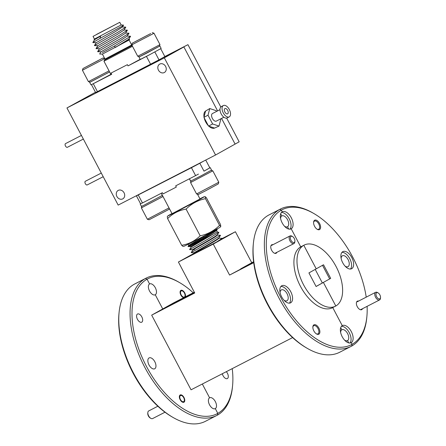 <?xml version="1.0" encoding="UTF-8"?>
<svg xmlns="http://www.w3.org/2000/svg" width="446" height="446" viewBox="0 0 446 446"><rect width="100%" height="100%" fill="white"/><g stroke="black" fill="none" stroke-linecap="round" stroke-linejoin="round"><path stroke-width="0.67" d="M184.427 293.072A3.434 1.862 62.8 0 0 182.67 291.104A3.434 1.862 62.8 0 0 180.669 291.589A3.434 1.862 62.8 0 0 181.171 294.89A3.434 1.862 62.8 0 0 183.546 297.114A3.434 1.862 62.8 0 0 185.068 295.759A3.434 1.862 62.8 0 0 184.427 293.072M294.26 238.499A3.434 1.862 62.8 0 0 292.509 236.525A3.434 1.862 62.8 0 0 290.502 237.016A3.434 1.862 62.8 0 0 291.004 240.316A3.434 1.862 62.8 0 0 293.379 242.54A3.434 1.862 62.8 0 0 294.901 241.18A3.434 1.862 62.8 0 0 294.26 238.499M294.901 241.18L294.828 241.955A4.293 2.33 -117.2 0 1 293.953 243.549A4.293 2.33 -117.2 0 1 289.956 240.873A4.293 2.33 -117.2 0 1 290.028 235.923A4.293 2.33 -117.2 0 1 291.835 236.135L292.509 236.525M180.468 395.563A3.434 1.862 62.8 0 0 180.44 399.51A3.434 1.862 62.8 0 0 183.668 401.634A3.434 1.862 62.8 0 0 184.337 400.374A3.434 1.862 62.8 0 0 181.946 395.719A3.434 1.862 62.8 0 0 180.468 395.563M150.832 418.348L150.157 417.958A3.434 1.862 -117.2 0 1 147.765 413.303L147.838 412.528A4.293 2.33 62.8 0 0 150.832 418.348A4.293 2.33 62.8 0 0 152.638 418.565A4.293 2.33 62.8 0 0 152.677 418.543M148.752 410.911A4.293 2.33 62.8 0 0 148.713 410.933A4.293 2.33 62.8 0 0 148.674 410.95A4.293 2.33 62.8 0 0 147.838 412.528M379.847 298.826A3.434 1.862 62.8 0 0 380.516 297.566A3.434 1.862 62.8 0 0 378.119 292.911A3.434 1.862 62.8 0 0 376.647 292.754A3.434 1.862 62.8 0 0 376.619 296.696A3.434 1.862 62.8 0 0 379.847 298.826M380.516 297.566L380.444 298.335A4.293 2.33 -117.2 0 1 379.607 299.913A4.293 2.33 -117.2 0 1 379.568 299.935A4.293 2.33 -117.2 0 1 375.554 297.22A4.293 2.33 -117.2 0 1 375.604 292.32A4.293 2.33 -117.2 0 1 375.643 292.303A4.293 2.33 -117.2 0 1 377.45 292.52L378.119 292.911M66.95 107.949L164.34 57.857L215.563 155.002L118.173 205.093L66.95 107.949L95.466 92.233M164.842 56.553L187.95 44.667L220.798 106.973M226.668 118.106L239.167 141.817L215.563 155.002M187.95 44.667L161.703 58.348L183.88 46.941L217.592 110.892L183.88 46.941L164.34 57.857M221.567 118.419L235.098 144.086L221.567 118.419M226.328 371.674A4.599 2.498 -117.2 0 1 227.388 378.548A4.599 2.498 -117.2 0 1 227.343 378.57A4.599 2.498 -117.2 0 1 222.325 373.731M183.657 297.705A4.086 2.219 -117.2 0 1 180.479 294.226A4.086 2.219 -117.2 0 1 180.892 290.368A4.086 2.219 -117.2 0 1 180.931 290.352A4.086 2.219 -117.2 0 1 184.321 292.208A4.086 2.219 -117.2 0 1 185.324 296.846M342.773 251.667A9.611 5.218 62.8 0 0 342.656 262.633A9.611 5.218 62.8 0 0 351.654 268.709A9.611 5.218 62.8 0 0 351.738 268.665A9.611 5.218 62.8 0 0 351.855 257.699A9.611 5.218 62.8 0 0 342.863 251.616A9.611 5.218 62.8 0 0 342.773 251.667M314.631 220.235A5.285 2.871 62.8 0 0 313.599 222.175A5.285 2.871 62.8 0 0 317.284 229.344A5.285 2.871 62.8 0 0 319.559 229.584A5.285 2.871 62.8 0 0 319.604 223.507A5.285 2.871 62.8 0 0 314.631 220.235M317.006 229.172A4.599 2.498 62.8 0 0 318.684 229.266A4.599 2.498 62.8 0 0 318.728 229.244A4.599 2.498 62.8 0 0 318.784 223.992A4.599 2.498 62.8 0 0 314.48 221.082A4.599 2.498 62.8 0 0 314.436 221.105A4.599 2.498 62.8 0 0 313.583 222.504M358.584 301.078A4.772 2.592 62.8 0 0 357.313 301.189A4.772 2.592 62.8 0 0 356.382 302.94A4.772 2.592 62.8 0 0 359.71 309.413A4.772 2.592 62.8 0 0 361.762 309.63A4.772 2.592 62.8 0 0 362.509 308.704M341.145 258.496A6.11 3.317 -117.2 0 1 342.355 255.814A6.11 3.317 -117.2 0 1 342.411 255.787A6.11 3.317 -117.2 0 1 348.131 259.65A6.11 3.317 -117.2 0 1 348.053 266.624A6.11 3.317 -117.2 0 1 348.003 266.652A6.11 3.317 -117.2 0 1 345.059 266.111M209.598 397.81A6.11 3.317 -117.2 0 1 209.653 397.782A6.11 3.317 -117.2 0 1 215.368 401.645A6.11 3.317 -117.2 0 1 215.295 408.614L215.295 408.614A6.11 3.317 -117.2 0 1 215.24 408.647A6.11 3.317 -117.2 0 1 209.52 404.778A6.11 3.317 -117.2 0 1 209.598 397.81L202.322 384.017L209.598 397.81M146.087 278.142L134.809 283.94A77.23 41.941 62.8 0 0 134.118 284.314L145.396 278.51L147.063 279.202L149.572 283.968A6.11 3.317 -117.2 0 1 149.627 283.935A6.11 3.317 -117.2 0 1 155.347 287.804A6.11 3.317 -117.2 0 1 155.269 294.773L155.269 294.773A6.11 3.317 -117.2 0 1 155.219 294.8A6.11 3.317 -117.2 0 1 149.499 290.937A6.11 3.317 -117.2 0 1 149.572 283.968L147.063 279.202L145.396 278.51A77.23 41.941 -117.2 0 1 146.087 278.142A77.23 41.941 -117.2 0 1 178.595 282.034L179.671 282.658A75.853 41.199 62.8 0 0 147.063 279.202A75.853 41.199 62.8 0 0 146.455 366.395A75.853 41.199 62.8 0 0 217.81 413.381L215.295 408.614L217.81 413.381A75.853 41.199 62.8 0 0 232.589 385.55A75.853 41.199 62.8 0 0 232.238 368.636M340.627 332.471A6.11 3.317 -117.2 0 1 341.842 329.789L340.705 327.637L341.842 329.789A6.11 3.317 -117.2 0 1 341.898 329.761A6.11 3.317 -117.2 0 1 347.618 333.625A6.11 3.317 -117.2 0 1 347.54 340.599L348.75 342.89L347.54 340.599A6.11 3.317 -117.2 0 1 347.484 340.627A6.11 3.317 -117.2 0 1 344.546 340.086M366.885 316.476L366.768 317.714A77.23 41.941 -117.2 0 1 351.721 346.051L352.106 344.312L351.225 342.639A9.611 5.218 62.8 0 0 351.342 331.673A9.611 5.218 62.8 0 0 342.344 325.597A9.611 5.218 62.8 0 0 342.26 325.641L332.738 307.584L342.26 325.641A9.611 5.218 62.8 0 0 342.143 336.607A9.611 5.218 62.8 0 0 351.136 342.69A9.611 5.218 62.8 0 0 351.225 342.639L352.106 344.312A75.853 41.199 62.8 0 0 366.885 316.476A75.853 41.199 62.8 0 0 367.103 306.341M323.389 282.441L335.81 305.995A34.325 18.643 62.8 0 0 336.234 266.825A34.325 18.643 62.8 0 0 304.105 245.116A34.325 18.643 62.8 0 0 303.798 245.278L316.22 268.838L323.512 264.762L330.687 278.365L322.363 282.965L323.389 282.441L335.81 305.995A34.325 18.643 62.8 0 1 335.503 306.162A34.325 18.643 62.8 0 1 303.375 284.448A34.325 18.643 62.8 0 1 303.798 245.278L316.22 268.838L308.927 272.913L316.097 286.51L323.389 282.441M316.08 286.477L322.363 282.965L315.216 269.401L322.363 282.965L330.687 278.365M366.211 297.153A75.853 41.199 62.8 0 0 313.967 213.589A75.853 41.199 62.8 0 0 281.359 210.127L282.234 211.8A9.611 5.218 62.8 0 0 282.117 222.766A9.611 5.218 62.8 0 0 291.115 228.843A9.611 5.218 62.8 0 0 291.199 228.798L300.727 246.861L303.798 245.278L300.727 246.861A34.325 18.643 62.8 0 0 300.303 286.031A34.325 18.643 62.8 0 0 332.426 307.74L335.503 306.162M304.105 245.116L301.033 246.699A34.325 18.643 62.8 0 0 300.727 246.861L291.199 228.798A9.611 5.218 62.8 0 0 291.322 217.832A9.611 5.218 62.8 0 0 282.324 211.75A9.611 5.218 62.8 0 0 282.234 211.8L281.359 210.127L279.692 209.442A77.23 41.941 -117.2 0 1 280.383 209.068A77.23 41.941 -117.2 0 1 312.891 212.965L313.967 213.589M280.606 218.629A6.11 3.317 -117.2 0 1 281.822 215.948L280.685 213.796L281.822 215.948A6.11 3.317 -117.2 0 1 281.872 215.92A6.11 3.317 -117.2 0 1 287.592 219.783A6.11 3.317 -117.2 0 1 287.519 226.758L288.724 229.049L287.519 226.758A6.11 3.317 -117.2 0 1 287.464 226.785A6.11 3.317 -117.2 0 1 284.52 226.239M194.216 252.754L194.4 253.116L178.406 262.025L213.26 244.096L229.59 275.065L253.657 262.192L240.662 268.877L253.601 261.73M292.609 337.583L191.05 389.815L151.673 315.138L162.745 308.95L194.528 292.604L162.745 308.95L155.269 294.773L162.745 308.95L173.817 302.767L194.328 292.219M232.589 385.55L232.472 386.788A77.23 41.941 -117.2 0 1 217.425 415.126L217.81 413.381L217.425 415.126A77.23 41.941 -117.2 0 1 216.728 415.494A77.23 41.941 -117.2 0 1 144.443 366.645A77.23 41.941 -117.2 0 1 145.396 278.51L134.118 284.314A77.23 41.941 62.8 0 0 119.071 312.652A77.23 41.941 62.8 0 0 172.942 417.4A77.23 41.941 62.8 0 0 205.455 421.297L216.728 415.494M280.383 209.068L269.105 214.872A77.23 41.941 62.8 0 0 268.414 215.24L279.692 209.442L281.359 210.127A75.853 41.199 62.8 0 0 280.751 297.32A75.853 41.199 62.8 0 0 352.106 344.312L351.721 346.051A77.23 41.941 -117.2 0 1 351.024 346.425A77.23 41.941 -117.2 0 1 278.739 297.571A77.23 41.941 -117.2 0 1 279.692 209.442L268.414 215.24A77.23 41.941 62.8 0 0 253.367 243.577A77.23 41.941 62.8 0 0 307.238 348.332A77.23 41.941 62.8 0 0 339.752 352.223L351.024 346.425M193.224 292.782A75.853 41.199 62.8 0 0 179.671 282.658M322.508 265.325L329.661 278.889M289.978 229.16A9.611 5.218 62.8 0 0 289.309 218.964A9.611 5.218 62.8 0 0 281.409 212.491M350.517 269.027A9.611 5.218 62.8 0 0 349.848 258.831A9.611 5.218 62.8 0 0 341.943 252.358M350.004 343.002A9.611 5.218 62.8 0 0 349.335 332.811A9.611 5.218 62.8 0 0 341.43 326.333M154.756 368.747A6.11 3.317 -117.2 0 1 154.701 368.781A6.11 3.317 -117.2 0 1 148.981 364.912A6.11 3.317 -117.2 0 1 149.059 357.943A6.11 3.317 -117.2 0 1 149.115 357.915A6.11 3.317 -117.2 0 1 154.834 361.778A6.11 3.317 -117.2 0 1 154.756 368.747M280.088 292.604A6.11 3.317 -117.2 0 1 281.303 289.922A6.11 3.317 -117.2 0 1 281.359 289.894A6.11 3.317 -117.2 0 1 287.079 293.758A6.11 3.317 -117.2 0 1 287.001 300.732A6.11 3.317 -117.2 0 1 286.945 300.76A6.11 3.317 -117.2 0 1 284.007 300.219M194.133 253.545L216.488 242.05L222.108 238.359L219.014 238.119M272.969 244.698A4.772 2.592 62.8 0 0 271.698 244.809A4.772 2.592 62.8 0 0 270.767 246.56A4.772 2.592 62.8 0 0 274.095 253.033A4.772 2.592 62.8 0 0 276.146 253.25A4.772 2.592 62.8 0 0 276.894 252.325M316.281 333.786A4.599 2.498 62.8 0 0 317.959 333.881A4.599 2.498 62.8 0 0 317.998 333.859A4.599 2.498 62.8 0 0 318.054 328.613A4.599 2.498 62.8 0 0 313.75 325.703A4.599 2.498 62.8 0 0 313.711 325.725A4.599 2.498 62.8 0 0 312.852 327.124M313.9 324.855A5.285 2.871 62.8 0 0 312.869 326.795A5.285 2.871 62.8 0 0 316.56 333.965A5.285 2.871 62.8 0 0 318.829 334.205A5.285 2.871 62.8 0 0 318.873 328.128A5.285 2.871 62.8 0 0 313.9 324.855M281.721 285.774A9.611 5.218 62.8 0 0 281.604 296.741A9.611 5.218 62.8 0 0 290.597 302.823A9.611 5.218 62.8 0 0 290.686 302.773A9.611 5.218 62.8 0 0 290.803 291.807A9.611 5.218 62.8 0 0 281.811 285.73A9.611 5.218 62.8 0 0 281.721 285.774M183.975 402.214A4.086 2.219 -117.2 0 1 183.936 402.231A4.086 2.219 -117.2 0 1 180.117 399.649A4.086 2.219 -117.2 0 1 180.167 394.989A4.086 2.219 -117.2 0 1 180.201 394.966A4.086 2.219 -117.2 0 1 184.025 397.553A4.086 2.219 -117.2 0 1 183.975 402.214M141.772 322.168A4.599 2.498 -117.2 0 1 141.733 322.19A4.599 2.498 -117.2 0 1 137.424 319.28A4.599 2.498 -117.2 0 1 137.485 314.034A4.599 2.498 -117.2 0 1 137.524 314.012A4.599 2.498 -117.2 0 1 141.828 316.922A4.599 2.498 -117.2 0 1 141.772 322.168M213.221 232.02L206.649 235.025M152.331 187.526L142.185 192.744M201.536 162.216L191.395 167.434M213.043 231.195L188.764 245.339L187.995 246.554L205.885 236.324L216.711 229.768L217.308 229.25L216.416 229.099M216.578 230.409L217.291 231.764L215.117 233.068L189.851 246.304C192.142 244.848 208.873 235.627 214.526 231.948L216.539 230.465L217.308 229.25M191.078 244.324L195.933 241.977M167.607 218.59L181.695 245.306L182.843 246.337L183.824 246.32A20.611 0.323 -27.8 0 0 197.305 239.552A20.611 0.323 -27.8 0 0 217.436 228.787A20.611 0.323 -27.8 0 0 220.274 227.103L220.803 226.367L220.48 224.455L206.392 197.74L205.238 196.703L205.467 198.665C198.035 200.187 191.574 203.66 186.077 209.09C178.913 210.322 172.758 213.489 167.607 218.59L167.283 216.678L167.813 215.942A20.611 0.323 -27.8 0 0 180.747 209.481A20.611 0.323 -27.8 0 0 201.43 198.425A20.611 0.323 -27.8 0 0 204.257 196.725A20.611 0.323 -27.8 0 0 199.908 198.793M181.695 245.306C188.875 244.062 195.03 240.896 200.159 235.806C207.591 234.284 214.052 230.811 219.555 225.381L220.803 226.367M171.978 213.523A20.611 0.323 -27.8 0 0 170.651 214.258A20.611 0.323 -27.8 0 0 167.813 215.942M161.887 182.609L179.448 173.578M176.315 187.075L163.03 193.91L176.315 187.075L175.679 185.859L195.61 175.607L191.445 167.713L136.426 195.872A42.905 0.675 152.2 0 1 139.024 194.406A42.905 0.675 152.2 0 1 139.849 193.943M197.5 194.233L200.009 198.977L172.072 213.706L161.29 193.257M163.03 193.91L162.389 192.694L142.458 202.947L138.293 195.053M212.798 170.846L190.576 182.559L196.575 193.943L218.802 182.23L212.803 170.846L211.175 170.344M218.802 182.23L218.278 183.925L205.595 190.799L198.275 194.473L196.58 193.943M163.019 196.53L141.371 207.875L147.37 219.254L169.017 207.908M169.307 208.46L169.067 209.235L167.506 210.161L149.07 219.778L147.37 219.254M67.407 147.269A2.057 1.121 -117.2 0 1 67.385 147.28A2.057 1.121 -117.2 0 1 65.462 145.976A2.057 1.121 -117.2 0 1 65.484 143.629A2.057 1.121 -117.2 0 1 65.501 143.618A2.057 1.121 -117.2 0 1 65.523 143.606M87.254 184.912A2.057 1.121 -117.2 0 1 87.232 184.923A2.057 1.121 -117.2 0 1 85.309 183.624A2.057 1.121 -117.2 0 1 85.331 181.271A2.057 1.121 -117.2 0 1 85.353 181.26A2.057 1.121 -117.2 0 1 85.37 181.254M102.948 58.002L82.95 68.545L102.948 58.002L104.648 58.526L102.914 59.563L82.426 70.245L88.425 81.624L109.047 70.864M98.499 60.422L86.379 66.744L98.499 60.422M109.61 71.934L90.125 82.148L88.425 81.624M132.484 46.3L103.957 61.208L105.011 59.084L131.726 44.996L129.1 40.017L102.39 54.105L105.011 59.084M129.1 40.012L129.63 39.176L115.297 47.482L114.416 46.061L102.335 52.589M128.682 39.092L129.63 39.176M119.762 22.3L93.041 36.388L119.762 22.3L121.167 24.97L94.452 39.058L94.084 39.638L94.641 39.661M96.124 38.585L100.623 36.109L100.01 38.417L121.474 26.515L123.57 25.11L121.167 24.97M96.665 34.353L117.939 23.259L96.665 34.353M121.173 79.444L127.902 76.377L139.492 70.022M110.903 74.382L92.673 84.021L111.701 74.281L111.06 73.066L127.4 64.664L128.041 65.88L140.178 59.285M93.292 83.748L97.457 91.642L95.583 92.461L91.447 84.612M158.224 45.581L159.958 44.544L159.434 46.245L146.756 53.119L139.431 56.787L137.736 56.263L158.224 45.581M150.703 33.573L132.261 43.184L150.703 33.573M152.259 32.636L153.959 33.166L152.225 34.203L131.732 44.879L137.736 56.263M147.81 35.061L135.69 41.383L147.81 35.061M221.378 106.555A6.383 3.468 62.8 0 0 221.316 106.583A6.383 3.468 62.8 0 0 221.261 106.611A6.383 3.468 62.8 0 0 221.183 113.897A6.383 3.468 62.8 0 0 227.159 117.939A6.383 3.468 62.8 0 0 227.215 117.906M229.266 116.852A6.383 3.468 62.8 0 0 229.344 109.565A6.383 3.468 62.8 0 0 223.368 105.529A6.383 3.468 62.8 0 0 223.312 105.557A6.383 3.468 62.8 0 0 223.234 112.844A6.383 3.468 62.8 0 0 229.205 116.88A6.383 3.468 62.8 0 0 229.266 116.852M212.486 113.518A4.254 2.314 62.8 0 0 212.447 113.535A4.254 2.314 62.8 0 0 212.413 113.557A4.254 2.314 62.8 0 0 212.357 118.413A4.254 2.314 62.8 0 0 216.343 121.106A4.254 2.314 62.8 0 0 216.382 121.083M224.912 108.595A2.949 1.606 62.8 0 0 224.873 111.963A2.949 1.606 62.8 0 0 227.638 113.83A2.949 1.606 62.8 0 0 227.666 113.814A2.949 1.606 62.8 0 0 227.7 110.446A2.949 1.606 62.8 0 0 224.94 108.579A2.949 1.606 62.8 0 0 224.912 108.595M216.555 111.422L216.154 110.664L209.776 108.556L205.578 111.037A9.645 5.24 62.8 0 0 204.012 116.952L204.173 117.811A9.645 5.24 62.8 0 0 208.276 125.599L208.89 126.201A9.645 5.24 62.8 0 0 214.559 128.074L219.014 126.084L220.776 119.428L220.525 118.954M165.622 66.46A4.806 4.036 -119.2 0 0 159.69 64.112A4.806 4.036 -119.2 0 0 158.447 70.15A4.806 4.036 -119.2 0 0 164.373 72.503A4.806 4.036 -119.2 0 0 165.622 66.46M124.066 192.8A4.806 4.036 -119.2 0 0 118.134 190.448A4.806 4.036 -119.2 0 0 116.891 196.491A4.806 4.036 -119.2 0 0 122.823 198.838A4.806 4.036 -119.2 0 0 124.066 192.8M102.167 89.406L110.006 85.32L102.167 89.406M151.478 64.046L159.317 59.959L151.478 64.046M196.535 252.202C186.835 256.952 209.207 244.809 217.263 239.614L219.109 238.158L218.936 237.824M212.865 234.306L191.211 247.034L189.6 249.593L192.627 249.727L192.8 250.078L191.2 252.631L209.085 242.395L220.508 235.321L218.897 237.885L217.074 239.246C209.018 244.441 186.64 256.584 196.34 251.839M194.935 249.169C185.229 253.913 207.607 241.771 215.663 236.575L217.509 235.12L217.336 234.786M189.6 249.593L207.485 239.363L218.908 232.288L217.297 234.847L215.468 236.213C207.418 241.409 185.04 253.551 194.74 248.801M204.636 238.716L191.011 246.683L191.2 247.045M220.508 235.321L217.414 235.087M218.908 232.288L216.65 232.082M191.027 246.688L187.995 246.554M216.488 242.05L221.623 239.128L222.108 238.359M213.573 128.325A9.645 5.24 62.8 0 0 213.907 127.863M205.433 111.584A9.645 5.24 62.8 0 0 204.965 111.589M205.578 111.037L204.012 116.952M208.89 126.201L214.559 128.074M204.173 117.811L208.276 125.599M209.776 108.556L208.014 115.213L212.636 123.977L219.014 126.084M208.533 126.084L212.636 123.977M203.917 117.32L208.014 115.213M159.456 46.172L159.874 46.005L161.157 48.436L149.232 54.93L140.267 59.452L138.985 57.021L139.358 56.765M159.874 46.005L138.985 57.021M128.041 65.88L149.232 54.93M103.957 61.208L110.998 74.566L111.701 74.281M100.623 36.109L94.636 39.649L92.807 42.565L96.241 42.699M123.57 25.11L122.343 27.061L115.408 31.56L96.236 42.682L94.407 45.598L97.841 45.732M122.282 26.944L125.789 27.156L123.943 30.094L117.008 34.598L97.836 45.721L96.013 48.636L99.447 48.77M123.882 29.982L127.389 30.194L125.543 33.132L118.608 37.631L99.436 48.753L97.613 51.675L101.047 51.803L99.648 53.999L102.39 54.105M125.482 33.021L128.989 33.227L127.143 36.165L120.208 40.67L101.036 51.792M127.082 36.054L130.589 36.265L128.743 39.203L115.297 47.482M100.01 38.417L92.807 42.554M125.772 27.184L117.426 32.486L94.407 45.592M127.372 30.222L119.026 35.518L96.007 48.625M128.978 33.255L120.626 38.557L97.607 51.664M130.578 36.293L114.416 46.061M97.457 91.642L158.988 59.848A42.905 0.675 -27.8 0 0 164.853 56.575L160.716 48.731M150.609 64.302L146.45 56.413M154.834 51.965L158.988 59.848M109.621 71.957L90.053 82.125M92.673 84.021L90.956 84.812L89.679 82.382M136.426 195.872L140.585 203.761L141.822 203.225L140.562 203.716M161.229 193.291L162.338 195.398L144.571 204.915L141.449 206.409L140.172 203.984M209.826 167.835L203.989 171.153A42.905 0.675 152.2 0 0 209.854 167.88L205.729 160.058M210.267 167.657L211.549 170.088L201.191 175.757L190.659 181.104L189.439 178.785M203.872 161.012A42.905 0.675 152.2 0 1 199.83 163.258L203.989 171.153M199.83 163.258L191.445 167.713M195.61 175.607L198.464 174.091M141.822 203.225L142.458 202.947M205.467 198.665L219.555 225.381M186.077 209.09L200.159 235.806M307.238 348.332L306.168 347.707A75.853 41.199 -117.2 0 1 253.244 244.815L253.367 243.577M172.942 417.4L171.872 416.776A75.853 41.199 -117.2 0 1 118.948 313.889L119.071 312.652M289.465 303.135A9.611 5.218 62.8 0 0 288.796 292.938A9.611 5.218 62.8 0 0 280.891 286.466M178.406 262.025L194.735 292.989L151.673 315.138M213.26 244.096L235.404 231.73L221.913 238.666M235.404 231.73L251.728 262.694M229.59 275.065L253.718 262.655M132.088 45.559L104.961 59.792M182.67 291.104L182.001 290.714M185.068 295.759L184.995 296.534M271.564 245.417L290.028 235.923M274.875 253.361L293.953 243.549M164.992 412.21L152.638 418.565M157.856 406.228L148.713 410.933M181.946 395.719L181.271 395.329M184.337 400.374L184.265 401.149M357.179 301.797L375.643 292.303M360.491 309.741L379.568 299.935M188.758 245.35L188.179 244.246M161.965 195.649L162.667 195.866M83.357 139.063L67.385 147.28M101.287 173.065L85.353 181.26M104.648 58.526L105.089 59.357M153.959 33.166L159.958 44.544M221.316 106.583L223.368 105.529M212.447 113.535L219.995 109.655M194.411 253.105L193.943 253.841M194.227 252.759L191.206 252.642M216.343 121.106L223.886 117.226M227.159 117.939L229.205 116.88M132.261 43.184L131.732 44.879M93.041 36.388L94.452 39.058M132.339 45.358L131.726 44.996M82.95 68.545L82.426 70.239M103.204 176.711L87.232 184.923M81.44 135.422L65.501 143.618M141.873 206.247L141.371 207.869M191.078 180.937L190.576 182.559M190.866 181.639L189.377 178.813M204.257 196.725L205.238 196.703M203.677 237.584L203.331 236.932"/></g></svg>
